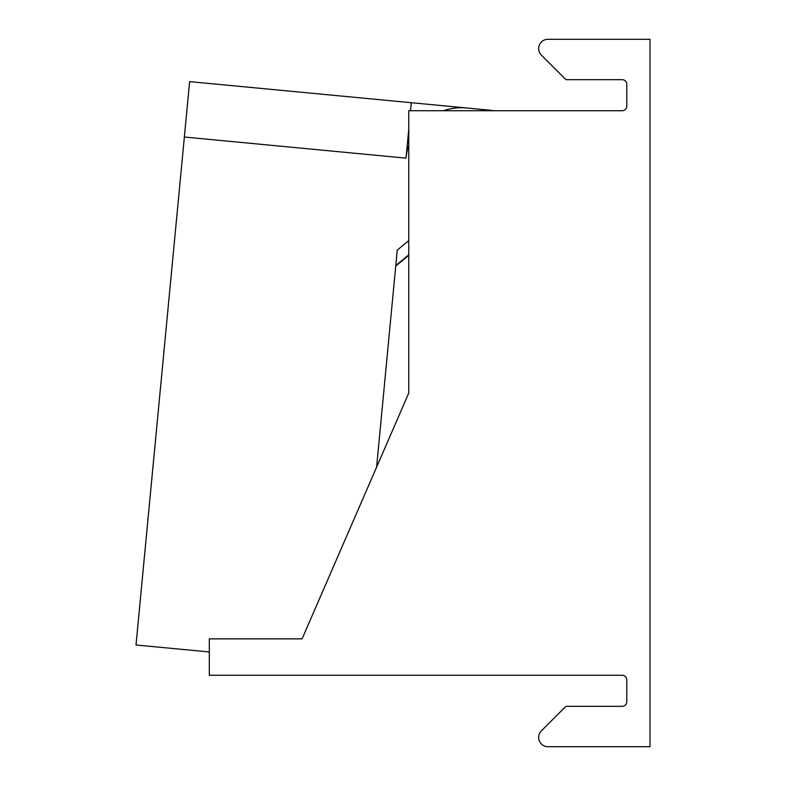 <?xml version="1.0" encoding="UTF-8"?>
<svg xmlns="http://www.w3.org/2000/svg" width="786" height="786" viewBox="0 0 786 786"><rect width="100%" height="100%" fill="white"/><g stroke="black" fill="none" stroke-linecap="round" stroke-linejoin="round"><path stroke-width="1.18" d="M564.574 707.665L541.377 730.862L564.574 707.665A9.275 9.275 0 0 1 566.244 706.339L622.158 706.339A4.637 4.637 0 0 0 626.796 701.702L626.796 679.9A4.637 4.637 0 0 0 622.158 675.262L209.312 675.262L209.312 638.851L302.089 638.851L408.779 393L408.779 110.738L622.158 110.738A4.637 4.637 0 0 0 626.796 106.1L626.796 84.299A4.637 4.637 0 0 0 622.158 79.661L566.244 79.661A9.275 9.275 0 0 1 564.574 78.335L541.377 55.138L564.574 78.335M549.895 722.344L541.377 730.862A9.275 9.275 0 0 0 547.94 746.7L649.993 746.7L649.993 39.3L547.94 39.3A9.275 9.275 0 0 0 541.377 55.138L549.895 63.656M553.747 39.3L547.94 39.3L553.747 39.3M408.779 240.585L397.254 250.105L376.602 467.159L408.779 393L408.779 255.312L395.731 266.09M493.392 110.738A32.472 32.472 0 0 0 489.786 110.187L189.623 81.616L184.356 137.029L406.008 158.133A55.668 55.668 0 0 1 408.779 145.312M209.312 651.967L136.007 644.992L184.356 137.029M489.786 110.187L466.697 107.987A55.668 55.668 0 0 0 443.402 110.738M411.284 102.711L410.518 110.738M408.779 129.022L406.008 158.133M395.78 265.56L408.779 254.831"/></g></svg>
